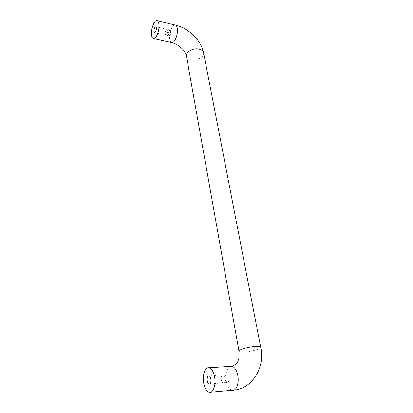 <?xml version="1.0" encoding="UTF-8"?>
<svg xmlns="http://www.w3.org/2000/svg" width="413" height="413" viewBox="0 0 413 413"><rect width="100%" height="100%" fill="white"/><g stroke="black" fill="none" stroke-linecap="round" stroke-linejoin="round"><path stroke-width="0.31" stroke-dasharray="2.06 1.55" d="M166.775 34.491L165.737 35.12C164.859 34 164.957 32.286 166.031 29.963L167.074 29.323C167.957 30.448 167.854 32.173 166.775 34.491M166.036 29.984L167.069 29.349C167.941 30.464 167.843 32.173 166.769 34.47L165.747 35.09C164.875 33.985 164.968 32.281 166.036 29.984M169.191 30.717L170.233 30.087L170.827 31.414L169.955 35.162L168.907 35.812C168.024 34.707 168.122 33.009 169.191 30.717M223.758 382.825L223.19 382.887C220.996 382.691 220.372 375.701 222.473 374.978L223.061 374.906C225.255 375.092 225.88 382.139 223.758 382.825M222.478 375.014L223.061 374.942C225.235 375.123 225.854 382.108 223.753 382.789L223.19 382.851C221.012 382.655 220.397 375.727 222.478 375.014M226.422 374.72L227.011 374.648C229.194 374.828 229.829 381.788 227.713 382.464L227.15 382.531C224.956 382.335 224.326 375.432 226.422 374.72M203.63 53.014C204.373 57.087 196.712 61.196 191.074 59.828C188.534 59.24 187.001 58.063 186.469 56.292L186.387 55.822M238.957 351.112L238.988 351.287C239.37 351.922 241.084 352.165 244.124 352.021C251.156 351.721 261.661 348.701 260.686 347.214M175.143 25.017C172.206 24.512 168.7 34 169.764 39.39C170.068 41.124 170.646 42.178 171.509 42.56M230.33 366.372C226.783 368.381 225.431 373.135 226.272 380.641C227.351 386.191 229.37 389.397 232.318 390.259L233.872 390.125M165.737 35.12L154.684 32.601M170.233 30.087L167.069 29.349M169.955 35.162L171.111 33.308L170.827 31.414M167.074 29.323L155.861 26.711M168.907 35.812L165.747 35.09M153.249 38.502L153.682 38.6M210.816 392.18L209.314 392.314M223.19 382.887L209.603 383.997M227.011 374.648L223.061 374.942M223.061 374.906L209.014 375.949M227.15 382.531L223.19 382.851"/><path stroke-width="0.62" d="M154.844 27.366C153.791 29.721 153.693 31.45 154.539 32.57L155.546 31.93C156.604 29.581 156.713 27.841 155.861 26.711L154.844 27.366M158.86 23.846C159.976 29.741 155.959 40.071 153.249 38.502C152.433 38.13 151.886 37.067 151.612 35.312C150.549 29.493 154.467 19.225 157.25 20.753C158.04 21.115 158.577 22.147 158.86 23.846M214.698 377.446C213.645 371.86 211.75 368.644 209.024 367.797C205.199 366.816 202.293 374.746 203.563 382.453C204.564 388.127 206.485 391.416 209.314 392.314C213.087 393.29 216.056 385.231 214.698 377.446M208.441 376.021C206.386 376.749 206.97 383.832 209.112 384.038L209.665 383.976C211.735 383.29 211.151 376.145 209.014 375.949L208.441 376.021M238.957 351.112L186.469 56.292C185.117 52.214 193.124 47.572 199.056 49.101C201.529 49.699 203.026 50.856 203.542 52.565L203.63 53.014M186.387 55.822C184.084 49.545 182.51 49.193 179.825 46.592C177.094 44.511 174.322 43.169 171.509 42.56C174.363 44.145 178.504 34.021 177.296 28.198C176.986 26.52 176.418 25.492 175.587 25.121C188.689 28.316 201.012 39.978 203.542 52.565L260.686 347.214C260.329 346.6 258.667 346.352 255.704 346.476C248.595 346.744 237.924 349.842 238.988 351.287L238.869 358.463L237.919 361.246C237.325 363.373 235.307 365.046 231.863 366.269L230.33 366.372M157.25 20.753L175.143 25.017M210.816 392.18L232.318 390.259C236.251 391.194 239.282 383.295 237.826 375.685C236.695 370.229 234.708 367.085 231.863 366.269L209.024 367.797M153.682 38.6L171.509 42.56M260.686 347.214C265.445 366.801 252.467 388.757 233.872 390.125M209.603 383.997L209.112 384.038"/></g></svg>
